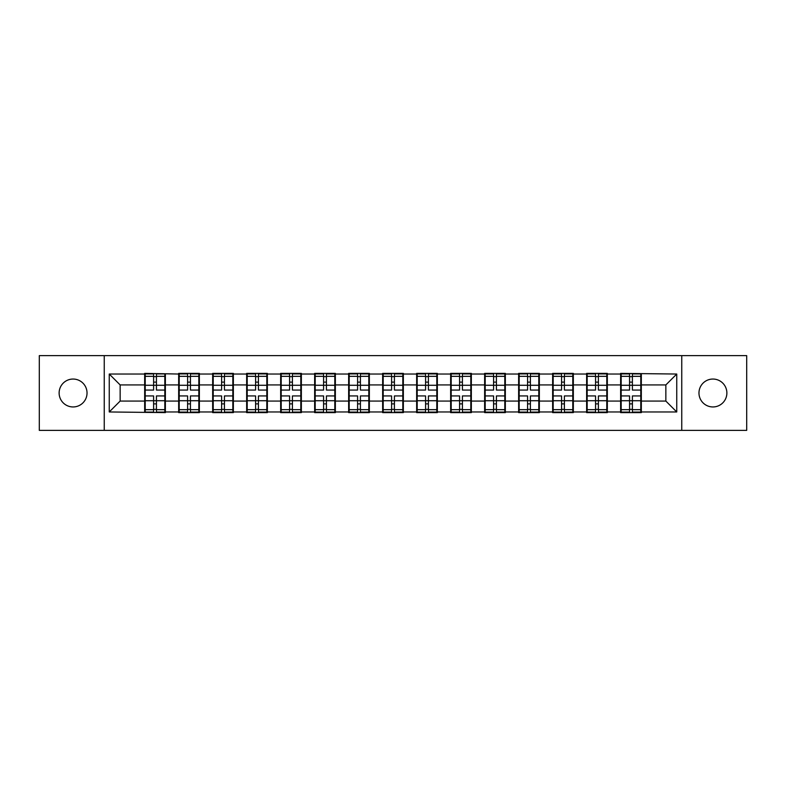 <?xml version="1.0" encoding="UTF-8"?>
<svg xmlns="http://www.w3.org/2000/svg" width="786" height="786" viewBox="0 0 786 786"><rect width="100%" height="100%" fill="white"/><g stroke="black" fill="none" stroke-linecap="round" stroke-linejoin="round"><path stroke-width="1.18" d="M712.922 406.952A13.951 13.951 0 0 1 698.97 393A13.951 13.951 0 0 1 712.922 379.049A13.951 13.951 0 0 1 726.873 393A13.951 13.951 0 0 1 712.922 406.952M73.078 406.952A13.951 13.951 0 0 1 59.127 393A13.951 13.951 0 0 1 73.078 379.049A13.951 13.951 0 0 1 87.03 393A13.951 13.951 0 0 1 73.078 406.952M681.757 430.374L746.7 430.374L746.7 355.626L681.757 355.626L681.757 430.374L104.243 430.374L104.243 355.626L39.3 355.626L39.3 430.374L104.243 430.374M641.327 391.369L640.787 391.369M621.176 391.369L620.626 391.369M620.626 394.631L621.176 394.631M640.787 394.631L641.327 394.631M607.332 391.369L606.792 391.369M587.171 391.369L586.631 391.369M586.631 394.631L587.171 394.631M606.792 394.631L607.332 394.631M573.338 391.369L572.788 391.369M553.177 391.369L552.637 391.369M552.637 394.631L553.177 394.631M572.788 394.631L573.338 394.631M539.343 391.369L538.793 391.369M519.182 391.369L518.632 391.369M518.632 394.631L519.182 394.631M538.793 394.631L539.343 394.631M505.339 391.369L504.799 391.369M485.188 391.369L484.638 391.369M484.638 394.631L485.188 394.631M504.799 394.631L505.339 394.631M471.345 391.369L470.804 391.369M451.184 391.369L450.643 391.369M450.643 394.631L451.184 394.631M470.804 394.631L471.345 394.631M437.35 391.369L436.8 391.369M417.189 391.369L416.649 391.369M416.649 394.631L417.189 394.631M436.8 394.631L437.35 394.631M403.356 391.369L402.805 391.369M383.195 391.369L382.644 391.369M382.644 394.631L383.195 394.631M402.805 394.631L403.356 394.631M369.351 391.369L368.811 391.369M349.2 391.369L348.65 391.369M348.65 394.631L349.2 394.631M368.811 394.631L369.351 394.631M335.357 391.369L334.816 391.369M315.196 391.369L314.655 391.369M314.655 394.631L315.196 394.631M334.816 394.631L335.357 394.631M301.362 391.369L300.812 391.369M281.201 391.369L280.661 391.369M280.661 394.631L281.201 394.631M300.812 394.631L301.362 394.631M267.368 391.369L266.818 391.369M247.207 391.369L246.657 391.369M246.657 394.631L247.207 394.631M266.818 394.631L267.368 394.631M233.363 391.369L232.823 391.369M213.212 391.369L212.662 391.369M212.662 394.631L213.212 394.631M232.823 394.631L233.363 394.631M199.369 391.369L198.829 391.369M179.208 391.369L178.668 391.369M178.668 394.631L179.208 394.631M198.829 394.631L199.369 394.631M681.757 355.626L104.243 355.626M665.85 401.066L665.85 384.934L641.327 384.934L641.327 401.066L665.85 401.066L676.746 411.962L676.746 374.038L620.626 373.389L620.626 384.934L607.332 384.934L607.332 401.066L620.626 401.066L620.626 384.934M676.746 411.962L641.327 411.962L641.327 412.611L620.626 412.611L620.626 411.962L607.332 411.962L607.332 412.611L586.631 412.611L586.631 411.962L573.338 411.962L573.338 412.611L552.637 412.611L552.637 411.962L539.343 411.962L539.343 412.611L518.632 412.611L518.632 411.962L505.339 411.962L505.339 412.611L484.638 412.611L484.638 411.962L471.345 411.962L471.345 412.611L450.643 412.611L450.643 411.962L437.35 411.962L437.35 412.611L416.649 412.611L416.649 411.962L403.356 411.962L403.356 412.611L382.644 412.611L382.644 411.962L369.351 411.962L369.351 412.611L348.65 412.611L348.65 411.962L335.357 411.962L335.357 412.611L314.655 412.611L314.655 411.962L301.362 411.962L301.362 412.611L280.661 412.611L280.661 411.962L267.368 411.962L267.368 412.611L246.657 412.611L246.657 411.962L233.363 411.962L233.363 412.611L212.662 412.611L212.662 411.962L199.369 411.962L199.369 412.611L178.668 412.611L178.668 411.962L165.374 411.962L165.374 412.611L109.254 411.962L109.254 374.038L144.673 374.038L144.673 384.934L120.15 384.934L120.15 401.066L144.673 401.066L144.673 384.934M620.626 374.038L607.332 374.038L607.332 373.389L586.631 373.389L586.631 374.038L573.338 374.038L573.338 373.389L552.637 373.389L552.637 374.038L539.343 374.038L539.343 373.389L518.632 373.389L518.632 374.038L505.339 374.038L505.339 373.389L484.638 373.389L484.638 374.038L471.345 374.038L471.345 373.389L450.643 373.389L450.643 374.038L437.35 374.038L437.35 373.389L416.649 373.389L416.649 374.038L403.356 374.038L403.356 373.389L382.644 373.389L382.644 374.038L369.351 374.038L369.351 373.389L348.65 373.389L348.65 374.038L335.357 374.038L335.357 373.389L314.655 373.389L314.655 374.038L301.362 374.038L301.362 373.389L280.661 373.389L280.661 374.038L267.368 374.038L267.368 373.389L246.657 373.389L246.657 374.038L233.363 374.038L233.363 373.389L212.662 373.389L212.662 374.038L199.369 374.038L199.369 373.389L178.668 373.389L178.668 374.038L144.673 373.389L144.673 374.038M620.626 401.066L620.626 411.962M607.332 401.066L607.332 411.962M607.332 374.038L607.332 384.934M573.338 401.066L586.631 401.066L586.631 384.934L573.338 384.934L573.338 411.962M586.631 401.066L586.631 411.962M586.631 374.038L586.631 384.934M573.338 374.038L573.338 384.934M539.343 401.066L552.637 401.066L552.637 384.934L539.343 384.934L539.343 411.962M552.637 401.066L552.637 411.962M552.637 374.038L552.637 384.934M539.343 374.038L539.343 384.934M505.339 401.066L518.632 401.066L518.632 384.934L505.339 384.934L505.339 411.962M518.632 401.066L518.632 411.962M518.632 374.038L518.632 384.934M505.339 374.038L505.339 384.934M471.345 401.066L484.638 401.066L484.638 384.934L471.345 384.934L471.345 411.962M484.638 401.066L484.638 411.962M484.638 374.038L484.638 384.934M471.345 374.038L471.345 384.934M437.35 401.066L450.643 401.066L450.643 384.934L437.35 384.934L437.35 411.962M450.643 401.066L450.643 411.962M450.643 374.038L450.643 384.934M437.35 374.038L437.35 384.934M403.356 401.066L416.649 401.066L416.649 384.934L403.356 384.934L403.356 411.962M416.649 401.066L416.649 411.962M416.649 374.038L416.649 384.934M403.356 374.038L403.356 384.934M369.351 401.066L382.644 401.066L382.644 384.934L369.351 384.934L369.351 411.962M382.644 401.066L382.644 411.962M382.644 374.038L382.644 384.934M369.351 374.038L369.351 384.934M335.357 401.066L348.65 401.066L348.65 384.934L335.357 384.934L335.357 411.962M348.65 401.066L348.65 411.962M348.65 374.038L348.65 384.934M335.357 374.038L335.357 384.934M301.362 401.066L314.655 401.066L314.655 384.934L301.362 384.934L301.362 411.962M314.655 401.066L314.655 411.962M314.655 374.038L314.655 384.934M301.362 374.038L301.362 384.934M267.368 401.066L280.661 401.066L280.661 384.934L267.368 384.934L267.368 411.962M280.661 401.066L280.661 411.962M280.661 374.038L280.661 384.934M267.368 374.038L267.368 384.934M233.363 401.066L246.657 401.066L246.657 384.934L233.363 384.934L233.363 411.962M246.657 401.066L246.657 411.962M246.657 374.038L246.657 384.934M233.363 374.038L233.363 384.934M199.369 401.066L212.662 401.066L212.662 384.934L199.369 384.934L199.369 411.962M212.662 401.066L212.662 411.962M212.662 374.038L212.662 384.934M199.369 374.038L199.369 384.934M165.374 401.066L178.668 401.066L178.668 384.934L165.374 384.934L165.374 411.962M178.668 401.066L178.668 411.962M178.668 374.038L178.668 384.934M165.374 374.038L165.374 384.934M165.374 391.369L164.824 391.369M145.214 391.369L144.673 391.369M144.673 394.631L145.214 394.631M164.824 394.631L165.374 394.631M144.673 401.066L144.673 411.962M120.15 401.066L109.254 411.962M109.254 374.038L120.15 384.934M641.327 401.066L641.327 411.962M641.327 374.038L641.327 384.934M676.746 374.038L665.85 384.934M145.214 385.278L153.604 385.278L153.604 373.93L145.214 373.93L145.214 395.938L153.604 395.938L153.604 400.722L156.434 400.703L156.434 395.938L164.824 395.938L164.824 373.93L156.434 373.93L156.434 376.327L164.824 376.327M153.604 382.124L156.434 382.124M156.434 376.651L153.604 376.651M145.214 390.062L153.604 390.062L153.604 385.278L156.434 385.297L156.434 390.062L164.824 390.062M145.214 376.327L153.604 376.327M153.604 409.349L156.434 409.349M153.604 403.876L156.434 403.876M145.214 412.07L153.604 412.07L153.604 409.673L145.214 409.673L145.214 412.07M145.214 395.938L145.214 400.722L153.604 400.722L153.604 409.673M145.214 400.722L145.214 409.673M164.824 395.938L164.824 412.07L156.434 412.07L156.434 409.673L164.824 409.673M164.824 400.722L156.434 400.722L156.434 409.673M164.824 385.278L156.434 385.278L156.434 376.327M179.208 385.278L187.599 385.278L187.599 373.93L179.208 373.93L179.208 395.938L187.599 395.938L187.599 400.722L190.438 400.703L190.438 395.938L198.829 395.938L198.829 373.93L190.438 373.93L190.438 376.327L198.829 376.327M187.599 382.124L190.438 382.124M190.438 376.651L187.599 376.651M179.208 390.062L187.599 390.062L187.599 385.278L190.438 385.297L190.438 390.062L198.829 390.062M179.208 376.327L187.599 376.327M187.599 409.349L190.438 409.349M187.599 403.876L190.438 403.876M179.208 412.07L187.599 412.07L187.599 409.673L179.208 409.673L179.208 412.07M179.208 395.938L179.208 400.722L187.599 400.722L187.599 409.673M179.208 400.722L179.208 409.673M198.829 395.938L198.829 412.07L190.438 412.07L190.438 409.673L198.829 409.673M198.829 400.722L190.438 400.722L190.438 409.673M198.829 385.278L190.438 385.278L190.438 376.327M213.212 385.278L221.603 385.278L221.603 373.93L213.212 373.93L213.212 395.938L221.603 395.938L221.603 400.722L224.432 400.703L224.432 395.938L232.823 395.938L232.823 373.93L224.432 373.93L224.432 376.327L232.823 376.327M221.603 382.124L224.432 382.124M224.432 376.651L221.603 376.651M213.212 390.062L221.603 390.062L221.603 385.278L224.432 385.297L224.432 390.062L232.823 390.062M213.212 376.327L221.603 376.327M221.603 409.349L224.432 409.349M221.603 403.876L224.432 403.876M213.212 412.07L221.603 412.07L221.603 409.673L213.212 409.673L213.212 412.07M213.212 395.938L213.212 400.722L221.603 400.722L221.603 409.673M213.212 400.722L213.212 409.673M232.823 395.938L232.823 412.07L224.432 412.07L224.432 409.673L232.823 409.673M232.823 400.722L224.432 400.722L224.432 409.673M232.823 385.278L224.432 385.278L224.432 376.327M247.207 385.278L255.597 385.278L255.597 373.93L247.207 373.93L247.207 395.938L255.597 395.938L255.597 400.722L258.427 400.703L258.427 395.938L266.818 395.938L266.818 373.93L258.427 373.93L258.427 376.327L266.818 376.327M255.597 382.124L258.427 382.124M258.427 376.651L255.597 376.651M247.207 390.062L255.597 390.062L255.597 385.278L258.427 385.297L258.427 390.062L266.818 390.062M247.207 376.327L255.597 376.327M255.597 409.349L258.427 409.349M255.597 403.876L258.427 403.876M247.207 412.07L255.597 412.07L255.597 409.673L247.207 409.673L247.207 412.07M247.207 395.938L247.207 400.722L255.597 400.722L255.597 409.673M247.207 400.722L247.207 409.673M266.818 395.938L266.818 412.07L258.427 412.07L258.427 409.673L266.818 409.673M266.818 400.722L258.427 400.722L258.427 409.673M266.818 385.278L258.427 385.278L258.427 376.327M281.201 385.278L289.592 385.278L289.592 373.93L281.201 373.93L281.201 395.938L289.592 395.938L289.592 400.722L292.421 400.703L292.421 395.938L300.812 395.938L300.812 373.93L292.421 373.93L292.421 376.327L300.812 376.327M289.592 382.124L292.421 382.124M292.421 376.651L289.592 376.651M281.201 390.062L289.592 390.062L289.592 385.278L292.421 385.297L292.421 390.062L300.812 390.062M281.201 376.327L289.592 376.327M289.592 409.349L292.421 409.349M289.592 403.876L292.421 403.876M281.201 412.07L289.592 412.07L289.592 409.673L281.201 409.673L281.201 412.07M281.201 395.938L281.201 400.722L289.592 400.722L289.592 409.673M281.201 400.722L281.201 409.673M300.812 395.938L300.812 412.07L292.421 412.07L292.421 409.673L300.812 409.673M300.812 400.722L292.421 400.722L292.421 409.673M300.812 385.278L292.421 385.278L292.421 376.327M315.196 385.278L323.586 385.278L323.586 373.93L315.196 373.93L315.196 395.938L323.586 395.938L323.586 400.722L326.426 400.703L326.426 395.938L334.816 395.938L334.816 373.93L326.426 373.93L326.426 376.327L334.816 376.327M323.586 382.124L326.426 382.124M326.426 376.651L323.586 376.651M315.196 390.062L323.586 390.062L323.586 385.278L326.426 385.297L326.426 390.062L334.816 390.062M315.196 376.327L323.586 376.327M323.586 409.349L326.426 409.349M323.586 403.876L326.426 403.876M315.196 412.07L323.586 412.07L323.586 409.673L315.196 409.673L315.196 412.07M315.196 395.938L315.196 400.722L323.586 400.722L323.586 409.673M315.196 400.722L315.196 409.673M334.816 395.938L334.816 412.07L326.426 412.07L326.426 409.673L334.816 409.673M334.816 400.722L326.426 400.722L326.426 409.673M334.816 385.278L326.426 385.278L326.426 376.327M349.2 385.278L357.591 385.278L357.591 373.93L349.2 373.93L349.2 395.938L357.591 395.938L357.591 400.722L360.42 400.703L360.42 395.938L368.811 395.938L368.811 373.93L360.42 373.93L360.42 376.327L368.811 376.327M357.591 382.124L360.42 382.124M360.42 376.651L357.591 376.651M349.2 390.062L357.591 390.062L357.591 385.278L360.42 385.297L360.42 390.062L368.811 390.062M349.2 376.327L357.591 376.327M357.591 409.349L360.42 409.349M357.591 403.876L360.42 403.876M349.2 412.07L357.591 412.07L357.591 409.673L349.2 409.673L349.2 412.07M349.2 395.938L349.2 400.722L357.591 400.722L357.591 409.673M349.2 400.722L349.2 409.673M368.811 395.938L368.811 412.07L360.42 412.07L360.42 409.673L368.811 409.673M368.811 400.722L360.42 400.722L360.42 409.673M368.811 385.278L360.42 385.278L360.42 376.327M383.195 385.278L391.585 385.278L391.585 373.93L383.195 373.93L383.195 395.938L391.585 395.938L391.585 400.722L394.415 400.703L394.415 395.938L402.805 395.938L402.805 373.93L394.415 373.93L394.415 376.327L402.805 376.327M391.585 382.124L394.415 382.124M394.415 376.651L391.585 376.651M383.195 390.062L391.585 390.062L391.585 385.278L394.415 385.297L394.415 390.062L402.805 390.062M383.195 376.327L391.585 376.327M391.585 409.349L394.415 409.349M391.585 403.876L394.415 403.876M383.195 412.07L391.585 412.07L391.585 409.673L383.195 409.673L383.195 412.07M383.195 395.938L383.195 400.722L391.585 400.722L391.585 409.673M383.195 400.722L383.195 409.673M402.805 395.938L402.805 412.07L394.415 412.07L394.415 409.673L402.805 409.673M402.805 400.722L394.415 400.722L394.415 409.673M402.805 385.278L394.415 385.278L394.415 376.327M417.189 385.278L425.58 385.278L425.58 373.93L417.189 373.93L417.189 395.938L425.58 395.938L425.58 400.722L428.409 400.703L428.409 395.938L436.8 395.938L436.8 373.93L428.409 373.93L428.409 376.327L436.8 376.327M425.58 382.124L428.409 382.124M428.409 376.651L425.58 376.651M417.189 390.062L425.58 390.062L425.58 385.278L428.409 385.297L428.409 390.062L436.8 390.062M417.189 376.327L425.58 376.327M425.58 409.349L428.409 409.349M425.58 403.876L428.409 403.876M417.189 412.07L425.58 412.07L425.58 409.673L417.189 409.673L417.189 412.07M417.189 395.938L417.189 400.722L425.58 400.722L425.58 409.673M417.189 400.722L417.189 409.673M436.8 395.938L436.8 412.07L428.409 412.07L428.409 409.673L436.8 409.673M436.8 400.722L428.409 400.722L428.409 409.673M436.8 385.278L428.409 385.278L428.409 376.327M451.184 385.278L459.574 385.278L459.574 373.93L451.184 373.93L451.184 395.938L459.574 395.938L459.574 400.722L462.414 400.703L462.414 395.938L470.804 395.938L470.804 373.93L462.414 373.93L462.414 376.327L470.804 376.327M459.574 382.124L462.414 382.124M462.414 376.651L459.574 376.651M451.184 390.062L459.574 390.062L459.574 385.278L462.414 385.297L462.414 390.062L470.804 390.062M451.184 376.327L459.574 376.327M459.574 409.349L462.414 409.349M459.574 403.876L462.414 403.876M451.184 412.07L459.574 412.07L459.574 409.673L451.184 409.673L451.184 412.07M451.184 395.938L451.184 400.722L459.574 400.722L459.574 409.673M451.184 400.722L451.184 409.673M470.804 395.938L470.804 412.07L462.414 412.07L462.414 409.673L470.804 409.673M470.804 400.722L462.414 400.722L462.414 409.673M470.804 385.278L462.414 385.278L462.414 376.327M485.188 385.278L493.579 385.278L493.579 373.93L485.188 373.93L485.188 395.938L493.579 395.938L493.579 400.722L496.408 400.703L496.408 395.938L504.799 395.938L504.799 373.93L496.408 373.93L496.408 376.327L504.799 376.327M493.579 382.124L496.408 382.124M496.408 376.651L493.579 376.651M485.188 390.062L493.579 390.062L493.579 385.278L496.408 385.297L496.408 390.062L504.799 390.062M485.188 376.327L493.579 376.327M493.579 409.349L496.408 409.349M493.579 403.876L496.408 403.876M485.188 412.07L493.579 412.07L493.579 409.673L485.188 409.673L485.188 412.07M485.188 395.938L485.188 400.722L493.579 400.722L493.579 409.673M485.188 400.722L485.188 409.673M504.799 395.938L504.799 412.07L496.408 412.07L496.408 409.673L504.799 409.673M504.799 400.722L496.408 400.722L496.408 409.673M504.799 385.278L496.408 385.278L496.408 376.327M519.182 385.278L527.573 385.278L527.573 373.93L519.182 373.93L519.182 395.938L527.573 395.938L527.573 400.722L530.403 400.703L530.403 395.938L538.793 395.938L538.793 373.93L530.403 373.93L530.403 376.327L538.793 376.327M527.573 382.124L530.403 382.124M530.403 376.651L527.573 376.651M519.182 390.062L527.573 390.062L527.573 385.278L530.403 385.297L530.403 390.062L538.793 390.062M519.182 376.327L527.573 376.327M527.573 409.349L530.403 409.349M527.573 403.876L530.403 403.876M519.182 412.07L527.573 412.07L527.573 409.673L519.182 409.673L519.182 412.07M519.182 395.938L519.182 400.722L527.573 400.722L527.573 409.673M519.182 400.722L519.182 409.673M538.793 395.938L538.793 412.07L530.403 412.07L530.403 409.673L538.793 409.673M538.793 400.722L530.403 400.722L530.403 409.673M538.793 385.278L530.403 385.278L530.403 376.327M553.177 385.278L561.568 385.278L561.568 373.93L553.177 373.93L553.177 395.938L561.568 395.938L561.568 400.722L564.397 400.703L564.397 395.938L572.788 395.938L572.788 373.93L564.397 373.93L564.397 376.327L572.788 376.327M561.568 382.124L564.397 382.124M564.397 376.651L561.568 376.651M553.177 390.062L561.568 390.062L561.568 385.278L564.397 385.297L564.397 390.062L572.788 390.062M553.177 376.327L561.568 376.327M561.568 409.349L564.397 409.349M561.568 403.876L564.397 403.876M553.177 412.07L561.568 412.07L561.568 409.673L553.177 409.673L553.177 412.07M553.177 395.938L553.177 400.722L561.568 400.722L561.568 409.673M553.177 400.722L553.177 409.673M572.788 395.938L572.788 412.07L564.397 412.07L564.397 409.673L572.788 409.673M572.788 400.722L564.397 400.722L564.397 409.673M572.788 385.278L564.397 385.278L564.397 376.327M587.171 385.278L595.562 385.278L595.562 373.93L587.171 373.93L587.171 395.938L595.562 395.938L595.562 400.722L598.401 400.703L598.401 395.938L606.792 395.938L606.792 373.93L598.401 373.93L598.401 376.327L606.792 376.327M595.562 382.124L598.401 382.124M598.401 376.651L595.562 376.651M587.171 390.062L595.562 390.062L595.562 385.278L598.401 385.297L598.401 390.062L606.792 390.062M587.171 376.327L595.562 376.327M595.562 409.349L598.401 409.349M595.562 403.876L598.401 403.876M587.171 412.07L595.562 412.07L595.562 409.673L587.171 409.673L587.171 412.07M587.171 395.938L587.171 400.722L595.562 400.722L595.562 409.673M587.171 400.722L587.171 409.673M606.792 395.938L606.792 412.07L598.401 412.07L598.401 409.673L606.792 409.673M606.792 400.722L598.401 400.722L598.401 409.673M606.792 385.278L598.401 385.278L598.401 376.327M621.176 385.278L629.566 385.278L629.566 373.93L621.176 373.93L621.176 395.938L629.566 395.938L629.566 400.722L632.396 400.703L632.396 395.938L640.787 395.938L640.787 373.93L632.396 373.93L632.396 376.327L640.787 376.327M629.566 382.124L632.396 382.124M632.396 376.651L629.566 376.651M621.176 390.062L629.566 390.062L629.566 385.278L632.396 385.297L632.396 390.062L640.787 390.062M621.176 376.327L629.566 376.327M629.566 409.349L632.396 409.349M629.566 403.876L632.396 403.876M621.176 412.07L629.566 412.07L629.566 409.673L621.176 409.673L621.176 412.07M621.176 395.938L621.176 400.722L629.566 400.722L629.566 409.673M621.176 400.722L621.176 409.673M640.787 395.938L640.787 412.07L632.396 412.07L632.396 409.673L640.787 409.673M640.787 400.722L632.396 400.722L632.396 409.673M640.787 385.278L632.396 385.278L632.396 376.327"/></g></svg>
